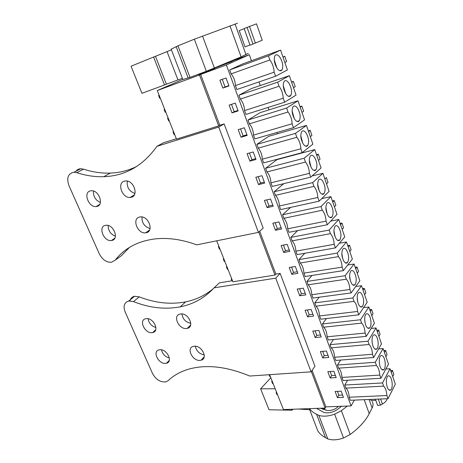 <?xml version="1.0" encoding="UTF-8"?>
<svg xmlns="http://www.w3.org/2000/svg" width="463" height="463" viewBox="0 0 463 463"><rect width="100%" height="100%" fill="white"/><g stroke="black" fill="none" stroke-linecap="round" stroke-linejoin="round"><path stroke-width="0.69" d="M269.622 374.683L283.425 409.576L325.124 408.077L325.871 406.861L351.076 405.924L354.369 400.107M232.495 60.937L249.308 54.698L226.372 64.947L351.076 405.924M277.453 133.801L276.978 132.47M268.945 109.893L268.077 107.445M260.281 85.539L258.996 81.934M251.455 60.728L249.308 54.698M382.519 382.947L390.043 368.756L395.333 384.157L388.011 398.695L350.317 400.275L349.206 397.231L386.912 395.547C386.547 391.009 385.453 387.872 383.624 386.13L382.519 382.947L344.756 385.037L347.632 380.256M344.756 385.037L345.878 388.116C347.794 389.794 348.905 392.832 349.206 397.231M272.238 186.444L270.913 182.816L309.423 173.359C309.145 168.735 307.831 164.967 305.482 162.062L304.15 158.242L265.6 168.272L276.996 159.613L314.759 149.59L321.073 167.971L310.737 177.132L272.238 186.444M265.6 168.272L266.943 171.947C269.379 174.707 270.699 178.33 270.913 182.816M312.652 182.63L322.914 173.318L329.112 191.364L319.117 201.168L280.682 209.577L279.38 206.012L317.826 197.458C317.537 192.839 316.252 189.147 313.96 186.375L312.652 182.63L274.165 191.734L283.802 183.649M274.165 191.734L275.485 195.34C277.858 197.979 279.16 201.538 279.38 206.012M249.117 119.338L260.113 112.659L297.998 100.789L286.643 108.041L247.983 120.027L249.117 119.338M297.998 100.789L304.55 119.871L293.49 127.678L254.87 138.888L253.493 135.115L292.118 123.754C291.864 119.118 290.498 115.2 288.027 112.011L286.643 108.041M247.983 120.027L249.378 123.841C251.93 126.862 253.307 130.624 253.493 135.115M257.972 143.623L268.633 136.348L306.46 125.421L295.481 133.385L256.872 144.375L257.972 143.623M306.46 125.421L312.89 144.143L302.194 152.64L263.632 162.883L262.284 159.185L300.852 148.791C300.585 144.161 299.248 140.324 296.835 137.279L295.481 133.385M256.872 144.375L258.244 148.114C260.733 151.007 262.081 154.7 262.284 159.185M360.48 319.765L368.832 307.015L374.405 323.226L366.274 336.37L328.308 339.992L327.138 336.786L365.116 333.047C364.775 328.481 363.617 325.176 361.655 323.122L360.48 319.765L322.451 323.955L326.415 318.55M322.451 323.955L323.631 327.196C325.692 329.164 326.861 332.365 327.138 336.786M352.87 297.94L361.516 285.712L367.182 302.212L358.767 314.846L320.714 319.204L319.522 315.94L357.586 311.466C357.257 306.894 356.082 303.52 354.062 301.361L352.87 297.94L314.753 302.883L319.221 297.211M314.753 302.883L315.957 306.182C318.064 308.254 319.256 311.506 319.522 315.94M337.446 365.023L338.592 368.154C340.554 369.925 341.682 373.016 341.972 377.426L379.776 375.082C379.417 370.533 378.306 367.338 376.431 365.498L375.302 362.257L337.446 365.023L340.629 360.058M375.302 362.257L383.092 348.529L388.474 364.196L380.893 378.283L343.106 380.522L341.972 377.426M330.015 344.663L331.178 347.852C333.186 349.721 334.332 352.864 334.616 357.28L372.507 354.253C372.159 349.692 371.025 346.446 369.109 344.495L367.958 341.202L330.015 344.663L333.557 339.495M367.958 341.202L376.025 327.949L381.5 343.887L373.647 357.511L335.768 360.434L334.616 357.28M329.187 230.042L338.771 219.491L344.75 236.894L335.415 247.896L297.124 254.604L295.869 251.16L334.17 244.331C333.864 239.724 332.625 236.165 330.449 233.653L329.187 230.042L290.839 237.392L297.605 230.597M290.839 237.392L292.112 240.87C294.375 243.272 295.625 246.704 295.869 251.16M320.998 206.556L330.912 196.613L337 214.334L327.341 224.746L288.976 232.293L287.697 228.791L326.074 221.111C325.778 216.505 324.511 212.876 322.283 210.237L320.998 206.556L282.58 214.768L290.567 207.412M282.58 214.768L283.871 218.31C286.192 220.828 287.465 224.323 287.697 228.791M345.12 275.722L354.068 264.026L359.838 280.821L351.122 292.934L312.988 298.045L311.778 294.728L349.924 289.497C349.6 284.907 348.402 281.475 346.336 279.201L345.12 275.722L306.923 281.435L311.998 275.456M306.923 281.435L308.15 284.791C310.308 286.973 311.518 290.284 311.778 294.728M337.226 253.093L346.486 241.958L352.36 259.054L343.343 270.623L305.129 276.515L303.896 273.135L342.122 267.116C341.804 262.521 340.583 259.031 338.465 256.635L337.226 253.093L298.953 259.61L304.776 253.261M298.953 259.61L300.203 263.025C302.408 265.316 303.641 268.685 303.896 273.135M238.925 95.216L240.343 99.099C242.965 102.265 244.36 106.096 244.539 110.593L283.217 98.22C282.974 93.578 281.579 89.591 279.039 86.251L277.626 82.2L238.925 95.216L251.444 88.531L289.375 75.689L277.626 82.2M289.375 75.689L296.054 95.135L284.612 102.219L245.94 114.436L244.539 110.593M280.59 50.108L287.396 69.925L275.56 76.268L274.137 72.187C273.905 67.54 272.487 63.472 269.877 59.976L231.135 73.889L229.689 69.93L242.606 63.958L280.59 50.108L268.436 55.849L229.689 69.93M275.56 76.268L236.842 89.515L235.412 85.603L274.137 72.187M231.135 73.889C233.821 77.194 235.25 81.1 235.412 85.603M75.967 171.188C77.147 169.649 78.733 168.833 80.73 168.74L83.531 169.163L76.794 172.658L73.97 172.219C68.044 173.48 66.377 177.96 68.97 185.663L99.302 253.846C102.311 259.598 106.34 262.417 111.386 262.307L115.241 260.137C124.506 248.232 137.743 241.159 154.943 238.925C168.005 237.473 181.936 239.452 196.734 244.852L258.458 232.374L263.175 228.085L224.127 123.905L219.792 125.259L200.653 74.45L226.372 64.947M325.871 406.861L312.114 370.336M130.005 300.898C130.583 298.351 132.105 296.812 134.571 296.279L139.241 296.852L133.471 301.604L128.766 301.008C124.229 302.449 123.013 306.072 125.114 311.877L152.553 373.554C156.025 379.747 160.522 382.507 166.049 381.842L168.202 380.627C173.793 375.29 180.807 371.419 189.24 369.011C206.776 364.231 226.945 366.58 249.748 376.043L311.09 371.835L314.95 366.204L280.167 273.407L275.861 274.096L259.714 231.234M343.453 397.364L337.429 397.636L335.148 391.466L341.173 391.166L343.453 397.364M261.96 175.697L264.674 183.088L258.551 184.598L255.831 177.254L261.96 175.697M267.082 207.632L264.408 200.427L270.531 199.015L273.199 206.266L267.082 207.632L269.003 205.971L266.757 199.883M244.331 127.759L247.149 135.428L241.015 137.239L238.196 129.623L244.331 127.759M249.864 161.136L247.092 153.658L253.226 151.951L255.993 159.475L249.864 161.136L251.907 159.677L249.441 153.004M312.785 331.074L318.845 330.437L321.247 336.96L315.187 337.562L312.785 331.074M313.584 316.125L307.513 316.842L305.071 310.245L311.142 309.487L313.584 316.125M327.821 371.679L333.858 371.268L336.173 377.571L330.142 377.947L327.821 371.679M320.367 351.55L326.415 351.029L328.776 357.442L322.728 357.928L320.367 351.55M289.786 251.392L283.686 252.48L281.11 245.523L287.21 244.389L289.786 251.392M272.834 223.178L278.946 221.904L281.568 229.035L275.456 230.261L272.834 223.178M305.788 294.925L299.711 295.764L297.223 289.045L303.306 288.171L305.788 294.925M289.236 267.481L295.33 266.474L297.859 273.349L291.771 274.31L289.236 267.481M229.127 105.13L235.268 103.104L238.144 110.917L232.004 112.897L229.127 105.13M219.884 80.174L226.031 77.981L228.959 85.944L222.819 88.086L219.884 80.174M219.792 125.259L218.686 125.901L199.472 74.971L200.653 74.45M325.124 408.077L311.321 371.488M275.861 274.096L274.953 275.063L258.748 232.113M218.686 125.901L176.478 139.114L157.275 90.551L199.472 74.971M274.953 275.063L232.895 281.788L216.696 240.818M157.275 90.551L182.798 79.422M232.38 60.63L232.542 61.081L231.425 61.695L214.699 68.148M214.641 67.986L214.832 68.495L213.738 69.085L198.673 74.798M388.011 398.695L386.912 395.547M345.878 388.116L383.624 386.13M390.043 368.756L385.87 369.034M310.737 177.132L309.423 173.359M266.943 171.947L305.482 162.062M304.15 158.242L314.759 149.59M322.914 173.318L312.074 175.946M319.117 201.168L317.826 197.458M275.485 195.34L313.96 186.375M293.49 127.678L292.118 123.754M249.378 123.841L288.027 112.011M302.194 152.64L300.852 148.791M258.244 148.114L296.835 137.279M366.274 336.37L365.116 333.047M323.631 327.196L361.655 323.122M368.832 307.015L363.565 307.646M358.767 314.846L357.586 311.466M315.957 306.182L354.062 301.361M361.516 285.712L355.746 286.51M338.592 368.154L376.431 365.498M383.092 348.529L378.607 348.905M376.726 349.061L375.163 349.195M380.893 378.283L379.776 375.082M331.178 347.852L369.109 344.495M376.025 327.949L371.176 328.441M373.647 357.511L372.507 354.253M335.415 247.896L334.17 244.331M292.112 240.87L330.449 233.653M338.771 219.491L330.732 221.094M327.341 224.746L326.074 221.111M283.871 218.31L322.283 210.237M330.912 196.613L321.681 198.65M351.122 292.934L349.924 289.497M308.15 284.791L346.336 279.201M354.068 264.026L347.696 265.039M343.343 270.623L342.122 267.116M300.203 263.025L338.465 256.635M346.486 241.958L339.373 243.231M240.343 99.099L279.039 86.251M284.612 102.219L283.217 98.22M269.877 59.976L268.436 55.849M342.597 395.043L338.881 395.217L337.458 391.351M337.429 397.636L338.881 395.217M264.309 182.098L260.536 183.035L258.18 176.658M258.551 184.598L260.536 183.035M272.776 205.126L269.003 205.971M246.912 134.768L243.127 135.891L240.546 128.905M241.015 137.239L243.127 135.891M255.692 158.653L251.907 159.677M320.518 334.992L316.785 335.368L315.106 330.831M315.187 337.562L316.785 335.368M312.907 314.279L309.162 314.73L307.397 309.955M307.513 316.842L309.162 314.73M335.362 375.36L331.641 375.603L330.131 371.523M330.142 377.947L331.641 375.603M328.007 355.347L324.274 355.653L322.682 351.348M322.728 357.928L324.274 355.653M289.253 249.951L285.492 250.628L283.449 245.089M283.686 252.48L285.492 250.628M281.087 227.738L277.32 228.496L275.178 222.691M275.456 230.261L277.32 228.496M305.158 293.212L301.407 293.733L299.555 288.709M299.711 295.764L301.407 293.733M297.275 271.769L293.519 272.371L291.574 267.093M291.771 274.31L293.519 272.371M237.965 110.437L234.18 111.658L231.483 104.354M232.004 112.897L234.18 111.658M228.849 85.649L225.059 86.969L222.24 79.335M222.819 88.086L225.059 86.969M390.101 376.668C389.261 375.678 388.474 375.528 387.728 376.211C385.592 377.97 386.113 386.877 388.515 389.47C389.337 390.413 390.112 390.558 390.836 389.898C392.983 388.127 392.474 379.313 390.101 376.668M392.74 376.622L393.845 374.492L392.421 370.342L390.627 370.458M391.31 372.46L392.421 370.342M314.487 157.258C312.866 155.053 311.454 154.636 310.251 155.996C308.647 159.567 309.168 163.752 311.813 168.549C313.428 170.691 314.817 171.096 315.992 169.765C317.606 166.234 317.109 162.067 314.487 157.258M318.503 160.482L320.049 159.156L318.353 154.214L316.513 154.694M316.796 155.516L318.353 154.214M322.676 181.021C321.154 178.978 319.811 178.596 318.654 179.881C316.999 183.498 317.491 187.706 320.13 192.498C321.646 194.483 322.966 194.848 324.088 193.598C325.761 190.015 325.286 185.825 322.676 181.021M326.531 183.863L328.03 182.445L326.363 177.589L324.858 178.99M297.645 108.377C295.816 105.836 294.254 105.315 292.963 106.826C291.459 110.304 292.037 114.454 294.705 119.275C296.528 121.746 298.068 122.249 299.324 120.774C300.84 117.336 300.284 113.209 297.645 108.377M301.986 112.405L303.641 111.288L301.882 106.154L300.036 106.722M300.221 107.254L301.882 106.154M306.147 133.049C304.423 130.682 302.935 130.213 301.691 131.648C300.134 135.173 300.684 139.34 303.34 144.149C305.059 146.447 306.523 146.898 307.739 145.498C309.307 142.014 308.775 137.864 306.147 133.049M310.32 136.666L311.917 135.445L310.193 130.41L308.352 130.931M308.584 131.614L310.193 130.41M368.803 314.875C367.778 313.601 366.823 313.393 365.944 314.255C363.883 316.16 364.503 324.465 366.928 327.295C367.946 328.522 368.884 328.718 369.74 327.879C371.806 325.969 371.21 317.757 368.803 314.875M371.812 315.691L373.033 313.775L371.54 309.406L369.729 309.62M370.307 311.31L371.54 309.406M361.458 293.548C360.353 292.165 359.34 291.939 358.414 292.865C356.388 294.815 357.042 302.924 359.473 305.835C360.567 307.166 361.562 307.38 362.465 306.483C364.352 302.675 364.016 298.363 361.458 293.548M364.595 294.676L365.857 292.83L364.335 288.391L362.523 288.634M363.061 290.22L364.335 288.391M383.127 356.423C382.23 355.347 381.385 355.179 380.592 355.92C378.485 357.725 379.029 366.436 381.443 369.104C382.328 370.134 383.156 370.296 383.925 369.578C386.044 367.761 385.511 359.149 383.127 356.423M385.882 356.655L387.022 354.594L385.575 350.369L383.775 350.52M384.429 352.424L385.575 350.369M376.025 335.825C375.065 334.656 374.168 334.471 373.334 335.27C371.245 337.128 371.83 345.63 374.249 348.384C375.198 349.507 376.078 349.687 376.894 348.911C378.989 347.042 378.421 338.632 376.025 335.825M378.908 336.352L380.088 334.355L378.618 330.061L376.813 330.246M377.432 332.04L378.618 330.061M338.609 227.252C337.272 225.498 336.069 225.192 334.998 226.326C333.25 230.042 333.684 234.29 336.3 239.082C337.631 240.777 338.818 241.073 339.854 239.967C341.619 236.292 341.202 232.056 338.609 227.252M342.169 229.376L343.563 227.779L341.96 223.097L340.131 223.45M340.548 224.677L341.96 223.097M330.715 204.351C329.286 202.453 328.018 202.111 326.907 203.321C325.2 206.99 325.663 211.215 328.29 216.007C329.708 217.841 330.964 218.171 332.046 216.991C333.759 213.368 333.319 209.149 330.715 204.351M334.419 206.828L335.866 205.317L334.234 200.548L332.399 200.942M332.775 202.042L334.234 200.548M353.975 271.845C352.8 270.346 351.724 270.091 350.751 271.087C348.911 274.889 349.293 279.189 351.892 283.981C353.055 285.428 354.114 285.671 355.057 284.704C356.909 280.937 356.551 276.654 353.975 271.845M357.251 273.292L358.559 271.526L357.008 267.006L355.185 267.29M355.694 268.754L357.008 267.006M346.365 249.748C345.109 248.127 343.968 247.844 342.95 248.915C341.15 252.671 341.555 256.942 344.165 261.734C345.41 263.302 346.532 263.569 347.522 262.533C349.334 258.817 348.946 254.552 346.365 249.748M349.773 251.531L351.128 249.846L349.548 245.245L347.725 245.564M348.188 246.912L349.548 245.245M288.981 83.236C287.037 80.504 285.399 79.931 284.062 81.517C282.615 84.949 283.229 89.081 285.902 93.914C287.841 96.576 289.456 97.126 290.752 95.581C292.217 92.195 291.626 88.08 288.981 83.236M293.496 87.686L295.209 86.674L293.415 81.447L291.568 82.061M291.696 82.437L293.415 81.447M280.15 57.609C278.089 54.68 276.37 54.049 274.993 55.705C273.598 59.09 274.241 63.211 276.932 68.061C278.981 70.914 280.676 71.528 282.013 69.907C283.425 66.568 282.806 62.47 280.15 57.609M284.849 62.499L286.614 61.596L284.786 56.272L282.934 56.932M283.009 57.152L284.786 56.272M311.049 167.265L309.296 159.99M319.21 190.912L317.647 183.915M294.265 118.569L292.101 110.825M302.738 143.154L300.776 135.63M365.203 323.417L364.67 319.32M357.876 302.432L357.181 297.628M379.463 363.796L379.278 362.083M372.402 343.922L372.032 340.745M335.09 236.842L333.898 230.539M327.219 214.103L325.848 207.424M350.41 281.006L349.565 275.618M342.817 259.141L341.804 253.261M285.63 93.485L283.258 85.557M276.828 67.905L274.246 59.82M372.177 401.519C373.334 403.389 373.317 405.547 372.113 407.99L369.237 413.673C365.596 420.803 359.253 427.737 350.202 434.473L343.529 437.998C337.405 440.099 332.162 440.406 327.798 438.907L325.501 437.68C322.063 435.828 319.505 433.576 317.821 430.914L315.731 425.485M370.62 399.424L370.99 400.466L375.84 400.35M347.343 406.063L341.381 410.669L334.616 414.177C328.435 416.318 323.174 416.723 318.833 415.38L316.553 414.263C313.468 412.724 311.107 410.855 309.475 408.638M270.832 377.739L260.617 388.816L275.196 388.764M341.59 406.277L337.51 409.437C332.764 412.498 328.238 413.505 323.932 412.452L316.565 408.383M298.38 409.037L309.678 409.726M260.617 388.816L269.038 409.767L291.962 410.206L293.056 409.234M387.091 398.736C386.755 400.628 385.193 402.399 382.403 404.043L380.43 405.166L378.288 399.106M375.441 399.222L377.64 405.42L380.43 405.166M291.962 410.206L291.603 409.286M327.798 438.907L318.833 415.38M338.355 406.398C336.294 408.621 333.441 409.992 329.795 410.502L327.283 410.473L320.437 408.244M322.78 409.338L324.534 408.221M237.531 23.26L194.333 39.205L177.983 45.82L171.183 49.188M248.266 53.424L241.101 56.856L206.336 71.296L190.015 77.39L182.839 79.526L182.717 79.219M244.18 28.665L239.215 30.639L245.002 46.885L249.968 45.004M153.577 57.036L131.052 66.221L141.933 93.3L164.521 84.972L166.385 84.202L155.481 56.312L153.577 57.036L164.521 84.972M182.381 78.334L177.966 79.931L167.033 51.607L155.481 56.312M167.033 51.607L171.42 49.796M177.966 79.931L166.385 84.202M249.516 26.472L256.502 23.827L262.226 40.223L252.966 44.06L247.092 27.415L249.516 26.472L255.368 43.105M247.092 27.415L244.151 28.584L250.032 45.183L252.966 44.06M190.015 77.39L177.983 45.82M277.528 394.661L276.978 394.69L276.122 392.514L276.48 392.016M273.129 383.549L272.585 383.578L271.717 381.385L272.261 381.35M276.122 392.514L276.666 392.485M271.717 381.385L272.082 380.899M270.351 376.512L269.802 376.546L269.078 374.717M231.928 280.815L231.228 279.062L231.656 278.651M227.894 269.142L227.345 269.234L226.39 266.821L226.939 266.729M231.228 279.062L231.778 278.969M226.39 266.821L226.818 266.428M224.833 261.404L224.283 261.502L223.322 259.072L223.756 258.684M219.925 248.984L219.375 249.088L218.403 246.634L218.953 246.524M223.322 259.072L223.872 258.973M218.403 246.634L218.843 246.252M216.811 241.113L216.146 240.928M174.644 134.467L174.094 134.646L173.029 131.955L173.538 131.683M169.209 120.739L168.665 120.918L167.589 118.204L168.138 118.019M173.029 131.955L173.579 131.781M167.589 118.204L168.11 117.943M165.771 112.034L165.222 112.225L164.139 109.488L164.666 109.239M160.244 98.063L159.7 98.26L158.606 95.5L159.156 95.297M164.139 109.488L164.689 109.297M158.606 95.5L159.139 95.262M213.339 288.646C205.207 295.359 195.976 299.764 185.657 301.859C170.592 304.723 155.122 303.051 139.241 296.852M133.471 301.604C149.474 307.924 165.048 309.672 180.2 306.853C193.436 304.226 204.739 297.883 214.103 287.824L219.393 282.835L232.472 280.728M190.802 323.319C185.692 322.242 182.729 319.117 181.924 313.943M204.27 354.901C199.414 353.981 196.428 351.093 195.317 346.237M169.36 357.98C165.169 356.805 162.542 354.097 161.471 349.86M155.927 327.509C151.523 326.183 148.901 323.261 148.073 318.735M214.103 287.824L275.734 278.153L280.167 273.407M180.541 313.972C188.389 312.519 195.062 327.04 187.226 328.383L186.67 328.481C178.805 329.806 172.23 315.338 180.171 314.036L180.541 313.972M194.176 346.249C201.77 345.091 208.425 358.651 201.081 360.208L200.138 360.37C192.521 361.412 185.964 347.898 193.407 346.382L194.176 346.249M165.667 363.386C158.537 364.369 152.049 351.249 159.041 349.878L159.706 349.768C166.819 348.674 173.394 361.846 166.483 363.247L165.667 363.386M146.1 318.654C153.427 317.288 160.036 331.334 152.692 332.55L152.211 332.631C144.873 333.887 138.35 319.892 145.776 318.706L146.1 318.654M311.09 371.835L275.734 278.153M129.478 247.398L121.318 255.773L118.713 257.642M116.369 258.73L117.475 257.943L117 257.989M136.62 166.506C128.326 170.546 119.57 172.74 110.35 173.087C101.455 173.399 92.519 172.091 83.531 169.163M76.794 172.658C85.846 175.633 94.846 176.982 103.793 176.698C125.317 175.894 143.032 165.771 156.928 146.325L163.248 142.859L176.339 138.755M134.912 193.459C129.136 191.294 126.607 187.168 127.313 181.079M150.076 228.537C144.41 226.731 141.719 222.877 141.996 216.968M115.426 236.188C110.57 234.237 108.145 230.667 108.163 225.475M100.396 202.447C95.447 200.195 93.144 196.393 93.491 191.04M156.928 146.325L218.715 127.053L224.127 123.905M124.443 181.137L125.71 180.935C133.813 180.176 139.016 195.727 131.261 197.279L130.196 197.446C122.197 198.372 116.688 182.943 124.443 181.137M139.6 217.031L140.434 216.898C148.594 215.799 154.237 231.402 146.227 232.721L145.596 232.825C137.54 234.081 131.59 218.594 139.6 217.031M111.896 240.459L111.352 240.552C103.845 241.767 97.82 226.829 105.298 225.383L106.015 225.261C113.626 224.179 119.385 239.238 111.896 240.459M90.221 190.912L91.315 190.733C98.885 189.94 104.262 204.964 96.998 206.405L96.084 206.556C88.618 207.488 82.97 192.585 90.221 190.912M258.458 232.374L218.715 127.053M369.08 399.488L372.113 407.99M369.237 413.673L364.213 399.691M341.381 410.669L350.202 434.473M305.059 409.159L304.92 408.806M316.553 414.263L325.501 437.68M334.616 414.177L343.529 437.998M380.632 399.008L382.403 404.043M235.03 23.989L245.986 54.686M241.101 56.856L229.949 25.806M202.522 36.027L214.404 68.084M176.143 46.624L188.134 78.01M194.333 39.205L206.336 71.296M121.318 255.773L115.241 260.137M324.494 408.1L325.234 410.073M198.488 74.311L198.691 74.85M389.053 389.985L390.836 389.898M313.706 170.332L315.992 169.765M321.826 194.101L324.088 193.598M297.038 121.445L299.324 120.774M305.447 146.117L307.739 145.498M367.749 328.088L369.74 327.879M360.411 306.732L362.465 306.483M382.068 369.705L383.925 369.578M374.966 349.073L376.894 348.911M337.654 240.366L339.854 239.967M329.806 217.442L332.046 216.991M352.951 285L355.057 284.704M345.363 262.88L347.522 262.533M288.478 96.31L290.752 95.581M279.762 70.689L282.013 69.907M309.267 408.65L317.821 430.914M171.102 48.98L182.839 79.526M134.571 296.279L128.766 301.008M185.657 301.859L180.2 306.853M187.226 328.383L190.617 325.067M201.081 360.208L204.206 356.84M166.483 363.247L169.284 360.428M152.692 332.55L155.701 329.795M80.73 168.74L73.97 172.219M110.35 173.087L103.793 176.698M130.196 197.446L134.316 194.894M145.596 232.825L149.601 229.989M111.352 240.552L114.818 238.202M96.084 206.556L99.638 204.432"/></g></svg>
